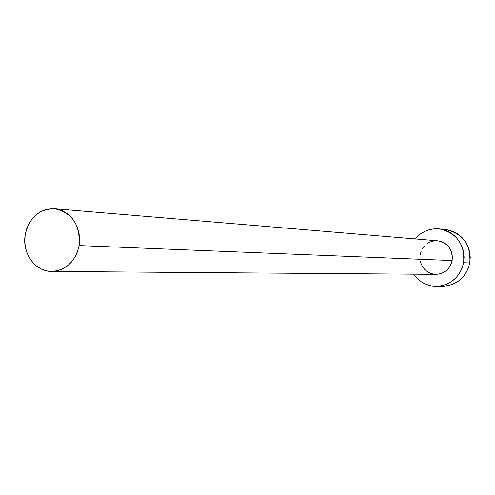 <?xml version="1.0" encoding="UTF-8"?>
<svg xmlns="http://www.w3.org/2000/svg" width="495" height="495" viewBox="0 0 495 495"><rect width="100%" height="100%" fill="white"/><g stroke="black" fill="none" stroke-linecap="round" stroke-linejoin="round"><path stroke-width="0.74" d="M426.944 243.75L429.716 242.148L432.735 241.127L435.891 240.737L439.059 240.997L442.122 241.888L444.949 243.385L447.449 245.427L449.51 247.946L451.056 250.829L452.022 253.972L452.381 257.258L452.108 260.556L79.12 245.576C75.296 261.731 66.144 270.35 51.659 271.446C35.182 271.798 21.761 252.896 25.226 234.587C29.31 217.583 39.074 208.964 54.518 208.735C72.196 212.584 80.4 224.866 79.12 245.576L452.108 260.556C452.82 249.523 447.963 242.934 437.524 240.787L54.648 208.748M447.635 229.884L452.82 231.382L457.621 233.9L461.86 237.353L465.362 241.597L467.992 246.479L469.637 251.806L470.25 257.369L469.786 262.95L468.276 268.333L465.776 273.302L462.38 277.67L458.234 281.265L453.494 283.951L448.346 285.621L443.235 286.215C457.343 284.928 466.185 277.175 469.786 262.95L463.617 262.727L464.087 257.06L463.475 251.417L461.798 246.009L459.137 241.053L455.586 236.74L451.292 233.244L446.428 230.689L441.175 229.173L435.742 228.746L430.334 229.426L425.162 231.184L420.422 233.949L415.15 238.918C421.61 231.468 429.679 228.133 439.343 228.9C456.798 232.885 464.892 244.159 463.617 262.727L469.786 262.95C471.042 244.66 463.054 233.553 445.834 229.624L439.461 228.913M463.617 262.727C459.973 277.169 451.007 285.04 436.732 286.345C427.03 286.234 419.302 282.175 413.542 274.168L416.796 278.134L421.016 281.655L425.824 284.26L431.04 285.844L436.466 286.345L441.893 285.739L447.109 284.043L451.91 281.321L456.112 277.67L459.552 273.24L462.089 268.191L463.617 262.727M51.703 271.446L435.996 274.341C444.541 273.754 449.912 269.162 452.108 260.556L451.217 263.736L449.745 266.675L447.752 269.255L445.308 271.384L442.511 272.98L439.473 273.976L435.965 274.341M433.15 274.057L430.099 273.141L427.29 271.625L424.815 269.577L422.779 267.065L421.257 264.194L420.305 261.069M420.224 254.535L421.096 251.38M422.551 248.459L424.524 245.885M25.226 234.587L24.75 240.681L25.313 246.745L26.891 252.561L29.428 257.907L32.831 262.579L36.977 266.397L41.71 269.218L46.846 270.92L52.198 271.446L57.556 270.759L62.71 268.89L67.469 265.902L71.639 261.904L75.054 257.053L77.579 251.54L79.12 245.576L79.608 239.394L79.027 233.238L77.399 227.347L74.794 221.958L71.305 217.274L67.085 213.481L62.29 210.722L57.111 209.094L51.752 208.667L46.419 209.435L41.308 211.377L36.624 214.415L32.534 218.419L29.193 223.245L26.73 228.702L25.226 234.587M443.254 286.215L436.732 286.345"/></g></svg>
